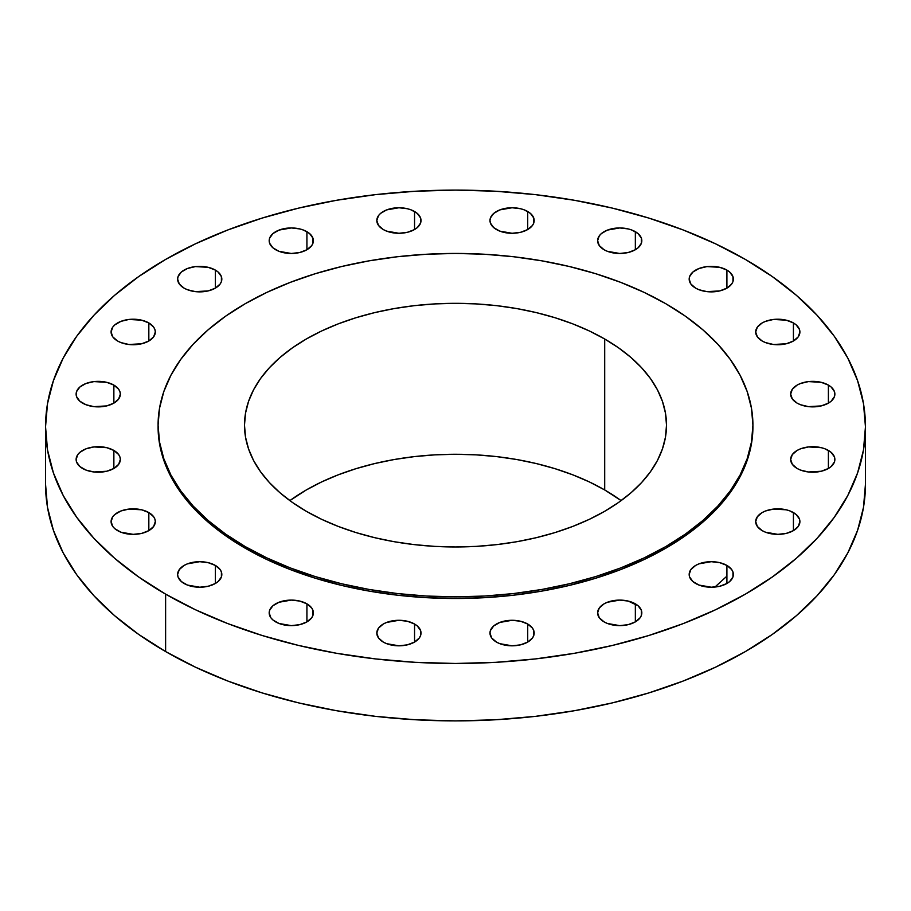 <?xml version="1.0" encoding="UTF-8"?>
<svg xmlns="http://www.w3.org/2000/svg" width="911" height="911" viewBox="0 0 911 911"><rect width="100%" height="100%" fill="white"/><g stroke="black" fill="none" stroke-linecap="round" stroke-linejoin="round"><path stroke-width="1.37" d="M828.395 385.091L828.395 403.14L831.151 401.204L834.453 396.604L834.453 391.628L831.151 387.027L828.395 385.091L821.221 382.324L808.456 381.595L800.484 383.508L797.136 385.091L792.342 389.236L790.657 394.121A22.103 12.765 180 0 1 804.311 382.324A22.103 12.765 180 0 1 828.395 385.091A22.103 12.765 180 0 1 834.875 394.121A22.103 12.765 180 0 1 821.221 405.907A22.103 12.765 180 0 1 797.136 403.14A22.103 12.765 180 0 1 790.657 394.121L792.342 398.995L797.136 403.14L800.484 404.723L808.456 406.636L821.221 405.907L828.395 403.14L828.395 385.091M828.395 450.433L828.395 468.482L831.151 466.546L834.453 461.945L834.453 456.969L831.151 452.368L825.047 448.838L821.221 447.665L808.456 446.937L800.484 448.838L797.136 450.433L792.342 454.566L790.657 459.451A22.103 12.765 180 0 1 804.311 447.665A22.103 12.765 180 0 1 828.395 450.433A22.103 12.765 180 0 1 834.875 459.451A22.103 12.765 180 0 1 821.221 471.249A22.103 12.765 180 0 1 797.136 468.482A22.103 12.765 180 0 1 790.657 459.451L792.342 464.337L797.136 468.482L800.484 470.065L808.456 471.978L821.221 471.249L828.395 468.482L828.395 450.433M793.424 512.574L793.424 530.623L798.218 526.478L799.904 521.593L799.471 519.111L796.18 514.51L790.076 510.98L786.25 509.807L773.485 509.078L765.513 510.98L762.165 512.574L757.371 516.708L755.686 521.593A22.103 12.765 180 0 1 769.339 509.807A22.103 12.765 180 0 1 793.424 512.574A22.103 12.765 180 0 1 799.904 521.593A22.103 12.765 180 0 1 786.25 533.39A22.103 12.765 180 0 1 762.165 530.623A22.103 12.765 180 0 1 755.686 521.593L757.371 526.478L762.165 530.623L765.513 532.206L777.8 534.358L786.25 533.39L793.424 530.623L793.424 512.574M726.91 565.435L726.91 583.484L729.654 581.548L732.956 576.948L732.956 571.971L731.692 569.569L726.91 565.435L719.736 562.668L711.275 561.688L698.999 563.841L695.64 565.435L690.857 569.569L689.172 574.454A22.103 12.765 180 0 1 702.814 562.668A22.103 12.765 180 0 1 726.91 565.435A22.103 12.765 180 0 1 733.378 574.454A22.103 12.765 180 0 1 719.736 586.251A22.103 12.765 180 0 1 695.64 583.484A22.103 12.765 180 0 1 689.172 574.454L689.593 576.948L692.895 581.548L698.999 585.067L711.275 587.219L719.736 586.251L726.91 583.484L726.91 565.435M635.343 603.834L635.343 621.883L640.137 617.749L641.401 615.346L641.401 610.37L638.099 605.769L628.18 601.066L619.719 600.098L607.432 602.251L604.084 603.834L599.29 607.979L597.616 612.864A22.103 12.765 180 0 1 611.258 601.066A22.103 12.765 180 0 1 635.343 603.834A22.103 12.765 180 0 1 641.822 612.864A22.103 12.765 180 0 1 628.18 624.65A22.103 12.765 180 0 1 604.084 621.883A22.103 12.765 180 0 1 597.616 612.864L599.29 617.749L604.084 621.883L607.432 623.477L619.719 625.629L628.18 624.65L635.343 621.883L635.343 603.834M527.72 624.024L527.72 642.073L532.514 637.939L533.766 635.536L533.766 630.56L532.514 628.169L527.72 624.024L520.545 621.256L512.084 620.289L499.809 622.441L493.705 625.959L490.403 630.56L489.981 633.054A22.103 12.765 180 0 1 503.624 621.256A22.103 12.765 180 0 1 527.72 624.024A22.103 12.765 180 0 1 534.188 633.054A22.103 12.765 180 0 1 520.545 644.84A22.103 12.765 180 0 1 496.449 642.073A22.103 12.765 180 0 1 489.981 633.054L491.667 637.939L496.449 642.073L499.809 643.667L512.084 645.819L520.545 644.84L527.72 642.073L527.72 624.024M414.551 624.024L414.551 642.073L419.333 637.939L420.597 635.536L420.597 630.56L417.295 625.959L414.551 624.024L407.376 621.256L398.916 620.289L386.628 622.441L383.28 624.024L378.486 628.169L376.812 633.054A22.103 12.765 180 0 1 390.455 621.256A22.103 12.765 180 0 1 414.551 624.024A22.103 12.765 180 0 1 421.019 633.054A22.103 12.765 180 0 1 407.376 644.84A22.103 12.765 180 0 1 383.28 642.073A22.103 12.765 180 0 1 376.812 633.054L378.486 637.939L383.28 642.073L386.628 643.667L398.916 645.819L407.376 644.84L414.551 642.073L414.551 624.024M306.916 603.834L306.916 621.883L311.71 617.749L312.963 615.346L312.963 610.37L311.71 607.979L306.916 603.834L299.742 601.066L291.281 600.098L279.005 602.251L272.901 605.769L269.599 610.37L269.178 612.864A22.103 12.765 180 0 1 282.82 601.066A22.103 12.765 180 0 1 306.916 603.834A22.103 12.765 180 0 1 313.384 612.864A22.103 12.765 180 0 1 299.742 624.65A22.103 12.765 180 0 1 275.657 621.883A22.103 12.765 180 0 1 269.178 612.864L270.863 617.749L272.901 619.947L279.005 623.477L291.281 625.629L299.742 624.65L306.916 621.883L306.916 603.834M215.36 565.435L215.36 583.484L218.105 581.548L221.407 576.948L221.407 571.971L220.143 569.569L215.36 565.435L208.186 562.668L199.725 561.688L187.45 563.841L184.09 565.435L179.308 569.569L177.622 574.454A22.103 12.765 180 0 1 191.264 562.668A22.103 12.765 180 0 1 215.36 565.435A22.103 12.765 180 0 1 221.828 574.454A22.103 12.765 180 0 1 208.186 586.251A22.103 12.765 180 0 1 184.09 583.484A22.103 12.765 180 0 1 177.622 574.454L178.044 576.948L181.346 581.548L187.45 585.067L199.725 587.219L208.186 586.251L215.36 583.484L215.36 565.435M148.835 512.574L148.835 530.623L153.629 526.478L155.314 521.593L154.881 519.111L153.629 516.708L148.835 512.574L141.66 509.807L128.895 509.078L120.924 510.98L114.82 514.51L112.782 516.708L111.096 521.593A22.103 12.765 180 0 1 124.75 509.807A22.103 12.765 180 0 1 148.835 512.574A22.103 12.765 180 0 1 155.314 521.593A22.103 12.765 180 0 1 141.66 533.39A22.103 12.765 180 0 1 117.576 530.623A22.103 12.765 180 0 1 111.096 521.593L112.782 526.478L114.82 528.687L120.924 532.206L133.2 534.358L141.66 533.39L148.835 530.623L148.835 512.574M113.864 450.433L113.864 468.482L118.658 464.337L120.343 459.451L119.91 456.969L118.658 454.566L113.864 450.433L106.689 447.665L93.924 446.937L85.953 448.838L79.849 452.368L77.811 454.566L76.125 459.451A22.103 12.765 180 0 1 89.779 447.665A22.103 12.765 180 0 1 113.864 450.433A22.103 12.765 180 0 1 120.343 459.451A22.103 12.765 180 0 1 106.689 471.249A22.103 12.765 180 0 1 82.605 468.482A22.103 12.765 180 0 1 76.125 459.451L76.547 461.945L79.849 466.546L85.953 470.065L93.924 471.978L106.689 471.249L113.864 468.482L113.864 450.433M113.864 385.091L113.864 403.14L118.658 398.995L120.343 394.121L119.91 391.628L118.658 389.236L113.864 385.091L106.689 382.324L93.924 381.595L85.953 383.508L79.849 387.027L76.547 391.628L76.125 394.121A22.103 12.765 180 0 1 89.779 382.324A22.103 12.765 180 0 1 113.864 385.091A22.103 12.765 180 0 1 120.343 394.121A22.103 12.765 180 0 1 106.689 405.907A22.103 12.765 180 0 1 82.605 403.14A22.103 12.765 180 0 1 76.125 394.121L76.547 396.604L79.849 401.204L85.953 404.723L93.924 406.636L106.689 405.907L113.864 403.14L113.864 385.091M148.835 322.95L148.835 340.999L153.629 336.865L155.314 331.98L154.881 329.486L153.629 327.095L148.835 322.95L141.66 320.182L128.895 319.454L120.924 321.367L114.82 324.885L112.782 327.095L111.096 331.98A22.103 12.765 180 0 1 124.75 320.182A22.103 12.765 180 0 1 148.835 322.95A22.103 12.765 180 0 1 155.314 331.98A22.103 12.765 180 0 1 141.66 343.766A22.103 12.765 180 0 1 117.576 340.999A22.103 12.765 180 0 1 111.096 331.98L112.782 336.865L117.576 340.999L120.924 342.582L128.895 344.495L141.66 343.766L148.835 340.999L148.835 322.95M215.36 270.089L215.36 288.138L220.143 284.004L221.407 281.601L221.407 276.625L218.105 272.025L215.36 270.089L208.186 267.322L195.409 266.593L187.45 268.506L181.346 272.025L178.044 276.625L177.622 279.119A22.103 12.765 180 0 1 191.264 267.322A22.103 12.765 180 0 1 215.36 270.089A22.103 12.765 180 0 1 221.828 279.119A22.103 12.765 180 0 1 208.186 290.905A22.103 12.765 180 0 1 184.09 288.138A22.103 12.765 180 0 1 177.622 279.119L179.308 284.004L184.09 288.138L187.45 289.732L195.409 291.634L208.186 290.905L215.36 288.138L215.36 270.089M306.916 231.69L306.916 249.739L311.71 245.594L312.963 243.203L312.963 238.215L309.66 233.615L303.568 230.096L299.742 228.923L291.281 227.944L279.005 230.096L272.901 233.615L269.599 238.215L269.178 240.709A22.103 12.765 180 0 1 282.82 228.923A22.103 12.765 180 0 1 306.916 231.69A22.103 12.765 180 0 1 313.384 240.709A22.103 12.765 180 0 1 299.742 252.506A22.103 12.765 180 0 1 275.657 249.739A22.103 12.765 180 0 1 269.178 240.709L269.599 243.203L272.901 247.803L279.005 251.322L291.281 253.474L299.742 252.506L306.916 249.739L306.916 231.69M414.551 211.5L414.551 229.549L417.295 227.613L420.597 223.013L420.597 218.025L417.295 213.425L411.191 209.906L407.376 208.733L398.916 207.754L386.628 209.906L380.536 213.425L378.486 215.634L376.812 220.519A22.103 12.765 180 0 1 390.455 208.733A22.103 12.765 180 0 1 414.551 211.5A22.103 12.765 180 0 1 421.019 220.519A22.103 12.765 180 0 1 407.376 232.305A22.103 12.765 180 0 1 383.28 229.549A22.103 12.765 180 0 1 376.812 220.519L378.486 225.404L383.28 229.549L386.628 231.132L398.916 233.284L407.376 232.305L414.551 229.549L414.551 211.5M527.72 211.5L527.72 229.549L532.514 225.404L533.766 223.013L533.766 218.025L530.464 213.425L524.372 209.906L520.545 208.733L512.084 207.754L499.809 209.906L493.705 213.425L490.403 218.025L489.981 220.519A22.103 12.765 180 0 1 503.624 208.733A22.103 12.765 180 0 1 527.72 211.5A22.103 12.765 180 0 1 534.188 220.519A22.103 12.765 180 0 1 520.545 232.305A22.103 12.765 180 0 1 496.449 229.549A22.103 12.765 180 0 1 489.981 220.519L490.403 223.013L493.705 227.613L499.809 231.132L512.084 233.284L520.545 232.305L527.72 229.549L527.72 211.5M635.343 231.69L635.343 249.739L638.099 247.803L641.401 243.203L641.401 238.215L638.099 233.615L631.995 230.096L628.18 228.923L619.719 227.944L607.432 230.096L601.34 233.615L599.29 235.824L597.616 240.709A22.103 12.765 180 0 1 611.258 228.923A22.103 12.765 180 0 1 635.343 231.69A22.103 12.765 180 0 1 641.822 240.709A22.103 12.765 180 0 1 628.18 252.506A22.103 12.765 180 0 1 604.084 249.739A22.103 12.765 180 0 1 597.616 240.709L599.29 245.594L604.084 249.739L607.432 251.322L619.719 253.474L628.18 252.506L635.343 249.739L635.343 231.69M793.424 322.95L793.424 340.999L798.218 336.865L799.904 331.98L799.471 329.486L796.18 324.885L793.424 322.95L786.25 320.182L773.485 319.454L765.513 321.367L762.165 322.95L757.371 327.095L755.686 331.98A22.103 12.765 180 0 1 769.339 320.182A22.103 12.765 180 0 1 793.424 322.95A22.103 12.765 180 0 1 799.904 331.98A22.103 12.765 180 0 1 786.25 343.766A22.103 12.765 180 0 1 762.165 340.999A22.103 12.765 180 0 1 755.686 331.98L757.371 336.865L762.165 340.999L765.513 342.582L773.485 344.495L786.25 343.766L793.424 340.999L793.424 322.95M726.91 270.089L726.91 288.138L731.692 284.004L732.956 281.601L732.956 276.625L729.654 272.025L726.91 270.089L719.736 267.322L706.959 266.593L698.999 268.506L692.895 272.025L689.593 276.625L689.172 279.119A22.103 12.765 180 0 1 702.814 267.322A22.103 12.765 180 0 1 726.91 270.089A22.103 12.765 180 0 1 733.378 279.119A22.103 12.765 180 0 1 719.736 290.905A22.103 12.765 180 0 1 695.64 288.138A22.103 12.765 180 0 1 689.172 279.119L690.857 284.004L695.64 288.138L698.999 289.732L706.959 291.634L719.736 290.905L726.91 288.138L726.91 270.089M165.62 594.143L165.62 651.57A409.95 236.678 0 0 0 612.386 702.882A409.95 236.678 0 0 0 865.45 484.219L863.48 507.416L857.57 530.384L847.799 552.92L834.248 574.784L817.042 595.783L796.362 615.711L772.391 634.363L745.38 651.57L715.568 667.171L683.261 681.007L648.746 692.952L612.386 702.882L574.499 710.705L535.474 716.353L495.686 719.758L455.5 720.897L415.314 719.758L375.526 716.353L336.501 710.705L298.614 702.882L262.254 692.952L227.739 681.007L195.432 667.171L165.62 651.57L165.62 594.143L138.609 576.936L114.638 558.284L93.958 538.355L76.752 517.357L63.201 495.493L53.43 472.957L47.52 449.988L45.55 426.781L47.52 403.584L53.43 380.616L63.201 358.08L76.752 336.216L93.958 315.217L114.638 295.289L138.609 276.637L165.62 259.43L195.432 243.829L227.739 229.993L262.254 218.048L298.614 208.118L336.501 200.295L375.526 194.647L415.314 191.242L455.5 190.103L495.686 191.242L535.474 194.647L574.499 200.295L612.386 208.118L648.746 218.048L683.261 229.993L715.568 243.829L745.38 259.43A409.95 236.678 180 0 1 865.45 426.781A409.95 236.678 180 0 1 612.386 645.455A409.95 236.678 180 0 1 165.62 594.143A409.95 236.678 180 0 1 45.55 426.781A409.95 236.678 180 0 1 298.614 208.118A409.95 236.678 180 0 1 745.38 259.43L772.391 276.637L796.362 295.289L817.042 315.217L834.248 336.216L847.799 358.08L857.57 380.616L863.48 403.584L865.45 426.781L863.48 449.988L857.57 472.957L847.799 495.493L834.248 517.357L817.042 538.355L796.362 558.284L772.391 576.936L745.38 594.143L715.568 609.744L683.261 623.579L648.746 635.525L612.386 645.455L574.499 653.278L535.474 658.915L495.686 662.331L455.5 663.47L415.314 662.331L375.526 658.915L336.501 653.278L298.614 645.455L262.254 635.525L227.739 623.579L195.432 609.744L165.62 594.143M245.196 546.566L245.196 548.206A297.419 171.712 0 0 0 569.318 585.431A297.419 171.712 0 0 0 752.919 426.781L751.484 443.611L747.202 460.283L740.108 476.635L730.28 492.498L717.8 507.734L702.791 522.185L685.402 535.714L665.804 548.206L644.179 559.525L620.733 569.557L595.703 578.223L569.318 585.431L541.84 591.102L513.519 595.202L484.652 597.673L455.5 598.493L426.348 597.673L397.481 595.202L369.16 591.102L341.682 585.431L315.297 578.223L290.267 569.557L266.821 559.525L245.196 548.206L245.196 546.566L225.598 534.074L208.209 520.545L193.2 506.095L180.72 490.858L170.892 474.995L163.798 458.643L159.516 441.972L158.081 425.141L159.516 408.31L163.798 391.65L170.892 375.298L180.72 359.435L193.2 344.199L208.209 329.748L225.598 316.208L245.196 303.727L266.821 292.408L290.267 282.376L315.297 273.71L341.682 266.502L369.16 260.831L397.481 256.731L426.348 254.26L455.5 253.429L484.652 254.26L513.519 256.731L541.84 260.831L569.318 266.502L595.703 273.71L620.733 282.376L644.179 292.408L665.804 303.727A297.419 171.712 180 0 1 752.919 425.141A297.419 171.712 180 0 1 569.318 583.78A297.419 171.712 180 0 1 245.196 546.566A297.419 171.712 180 0 1 158.081 425.141A297.419 171.712 180 0 1 341.682 266.502A297.419 171.712 180 0 1 665.804 303.727L685.402 316.208L702.791 329.748L717.8 344.199L730.28 359.435L740.108 375.298L747.202 391.65L751.484 408.31L752.919 425.141L751.484 441.972L747.202 458.643L740.108 474.995L730.28 490.858L717.8 506.095L702.791 520.545L685.402 534.074L665.804 546.566L644.179 557.885L620.733 567.917L595.703 576.583L569.318 583.78L541.84 589.463L513.519 593.562L484.652 596.033L455.5 596.853L426.348 596.033L397.481 593.562L369.16 589.463L341.682 583.78L315.297 576.583L290.267 567.917L266.821 557.885L245.196 546.566M604.699 489.959A210.999 121.823 0 0 0 289.869 500.617L306.301 489.959L321.64 481.93L338.277 474.813L356.03 468.664L374.751 463.551L394.247 459.52L414.334 456.616L434.82 454.862L455.5 454.282L476.18 454.862L496.666 456.616L516.753 459.52L536.249 463.551L554.97 468.664L572.723 474.813L589.36 481.93L604.699 489.959L604.699 339.006L604.699 489.959L621.131 500.617A210.999 121.823 0 0 0 604.699 489.959M306.301 511.287A210.999 121.823 180 0 1 244.501 425.141A210.999 121.823 180 0 1 374.751 312.598A210.999 121.823 180 0 1 604.699 339.006A210.999 121.823 180 0 1 666.499 425.141A210.999 121.823 180 0 1 536.249 537.695A210.999 121.823 180 0 1 306.301 511.287L321.64 519.316L338.277 526.433L356.03 532.582L374.751 537.695L394.247 541.726L414.334 544.63L434.82 546.384L455.5 546.964L476.18 546.384L496.666 544.63L516.753 541.726L536.249 537.695L554.97 532.582L572.723 526.433L589.36 519.316L604.699 511.287L618.603 502.428L630.947 492.828L641.583 482.568L650.443 471.761L657.423 460.51L662.445 448.907L665.485 437.086L666.499 425.141L665.485 413.207L662.445 401.375L657.423 389.783L650.443 378.52L641.583 367.714L630.947 357.465L618.603 347.865L604.699 339.006L589.36 330.978L572.723 323.849L554.97 317.711L536.249 312.598L516.753 308.567L496.666 305.663L476.18 303.91L455.5 303.329L434.82 303.91L414.334 305.663L394.247 308.567L374.751 312.598L356.03 317.711L338.277 323.849L321.64 330.978L306.301 339.006L292.397 347.865L280.053 357.465L269.417 367.714L260.557 378.52L253.577 389.783L248.555 401.375L245.514 413.207L244.501 425.141L245.514 437.086L248.555 448.907L253.577 460.51L260.557 471.761L269.417 482.568L280.053 492.828L292.397 502.428L306.301 511.287M158.081 426.781A297.419 171.712 0 0 0 245.196 548.206L225.598 535.714L208.209 522.185L193.2 507.734L180.72 492.498L170.892 476.635L163.798 460.283L159.516 443.611L158.081 425.141M45.55 484.219A409.95 236.678 0 0 0 165.62 651.57L138.609 634.363L114.638 615.711L93.958 595.783L76.752 574.784L63.201 552.92L53.43 530.384L47.52 507.416L45.55 484.219L45.55 426.781M714.907 587.048L726.91 576.151M865.45 426.781L865.45 484.219M752.919 425.141L752.919 426.781"/></g></svg>
